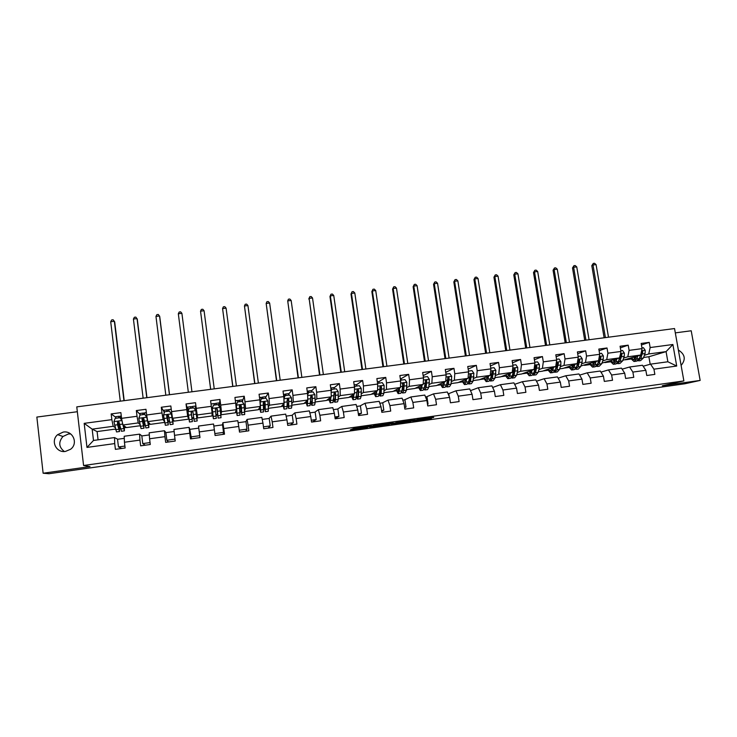 <?xml version="1.0" encoding="UTF-8"?>
<svg xmlns="http://www.w3.org/2000/svg" width="737" height="737" viewBox="0 0 737 737"><rect width="100%" height="100%" fill="white"/><g stroke="black" fill="none" stroke-linecap="round" stroke-linejoin="round"><path stroke-width="1.11" d="M371.448 425.968L353.769 428.473L350.305 429.911L367.431 427.506L361.056 428.28L369.412 426.741L363.101 427.349L371.448 425.968M63.271 432.066L57.643 434.655C50.282 440.625 56.132 453.154 65.482 451.413L70.522 449.294C78.583 443.619 72.963 430.307 63.271 432.066M70.688 433.946L68.384 433.992L62.958 436.497C58.287 442.08 58.748 447.092 64.331 451.514M433.66 417.52L417.621 419.464L412.656 421.103L431.486 418.441L415.41 420.56L418.708 419.473L433.605 417.16M77.339 411.725L36.85 417.068L43.124 473.228L89.969 466.604L83.576 465.498L683.872 380.909L662.333 385.764L700.15 380.43L684.839 383.774L113.176 464.393M43.124 473.228L48.983 473.725L113.203 464.642M393.263 422.9L373.696 425.664L369.753 427.165L388.869 424.457L393.263 422.9M397.409 422.264L415.161 419.814L410.26 421.444L391.246 424.153L397.409 422.264M83.576 465.498L76.777 406.879L674.539 328.545L683.872 380.909M641.43 344.953L649.233 342.364L641.162 343.442L642.065 348.629L629.103 350.37L628.2 345.165L620.075 346.243L620.969 351.457L607.905 353.207L607.012 347.984L598.812 349.071L599.706 354.304L586.541 356.063L585.657 350.821L577.393 351.918L578.278 357.169L565.012 358.947L564.127 353.686L555.809 354.792L556.684 360.061L543.307 361.858L542.441 356.57L534.058 357.685L534.915 362.982L521.437 364.787L520.58 359.472L512.123 360.596L512.98 365.921L499.4 367.735L498.544 362.401L490.031 363.534L490.879 368.878L477.18 370.711L476.342 365.359L467.755 366.501L468.594 371.863L454.793 373.714L453.955 368.334L445.305 369.486L446.134 374.875L432.223 376.736L431.403 371.337L422.67 372.498L423.499 377.906L409.468 379.785L408.657 374.359L399.859 375.529L400.67 380.965L386.538 382.853L385.737 377.408L376.865 378.588L377.666 384.041L363.424 385.948L362.622 380.476L353.686 381.665L354.479 387.146L340.116 389.072L339.333 383.581L330.323 384.778L331.106 390.278L316.624 392.222L315.851 386.695L306.767 387.911L307.532 393.438L292.939 395.391L292.174 389.845L283.017 391.061L283.773 396.617L269.06 398.588L268.305 393.024L259.065 394.249L259.82 399.832L244.979 401.812L244.233 396.22L234.928 397.455L235.665 403.065L220.704 405.064L219.967 399.445L210.589 400.698L211.316 406.327L196.226 408.344L195.508 402.697L186.037 403.959L186.756 409.615L171.546 411.651L170.837 405.986L161.292 407.248L162.002 412.932L146.663 414.986L145.963 409.293L136.336 410.564L137.036 416.276L121.568 418.349L120.877 412.628L111.167 413.918L111.858 419.648L84.175 423.351L86.975 447.414L93.488 440.459L114.539 437.575L117.763 439.252M649.233 342.364L650.145 347.551L672.881 344.501L676.713 366.031L653.94 369.173L654.852 374.387L646.764 375.511L645.852 370.296L632.871 372.084L633.774 377.316L625.621 378.45L624.718 373.208L611.636 375.013L612.53 380.264L604.322 381.407L603.419 376.146L590.236 377.97L591.129 383.24L582.847 384.392L581.963 379.113L568.669 380.946L569.554 386.234L561.207 387.395L560.332 382.098L546.937 383.94L547.812 389.256L539.401 390.426L538.535 385.101L525.03 386.962L525.896 392.305L517.42 393.484L516.563 388.132L502.956 390.011L503.813 395.373L495.273 396.561L494.416 391.19L480.699 393.079L481.547 398.468L472.942 399.666L472.095 394.267L458.276 396.174L459.114 401.582L450.436 402.789L449.598 397.372L435.668 399.297L436.497 404.733L427.746 405.94L426.926 400.504L412.877 402.439L413.697 407.893L404.88 409.118L404.06 403.655L389.901 405.608L390.711 411.089L381.83 412.324L381.02 406.833L366.75 408.805L367.551 414.314L358.587 415.557L357.786 410.039L343.396 412.029L344.188 417.557L335.16 418.809L334.368 413.273L319.867 415.272L320.641 420.827L311.539 422.089L310.756 416.534L296.136 418.552L296.91 424.125L287.725 425.406L286.96 419.814L272.211 421.85L272.966 427.451L263.717 428.741L262.962 423.13L248.093 425.175L248.839 430.804L239.507 432.103L238.76 426.465L223.772 428.538L224.509 434.185L215.093 435.493L214.366 429.837L199.248 431.919L199.976 437.594L190.487 438.911L189.759 433.227L174.522 435.327L175.231 441.03L165.668 442.366L164.95 436.654L149.583 438.773L150.293 444.503L140.638 445.839L139.938 440.1L124.442 442.246L125.133 447.995L115.396 449.349L114.714 443.582L86.975 447.414M623.631 358.099L627.804 356.791L640.711 355.05L622.829 360.282M622.129 369.163L629.573 367.017L642.489 365.248L645.852 370.296M640.711 355.05L642.065 348.629M627.804 356.791L629.103 350.37M632.871 372.084L629.573 367.017M602.682 360.937L606.708 359.638L619.706 357.878L601.945 363.12M598.693 362.226L598.204 362.383M593.082 362.53L593.552 364.253M600.968 372.13L608.458 369.91L621.475 368.132L624.718 373.208M619.706 357.878L620.969 351.457M606.708 359.638L607.905 353.207M611.636 375.013L608.458 369.91M581.576 363.802L585.436 362.512L598.545 360.743L580.894 365.976M577.633 365.119L577.071 365.303M572.935 366.685L572.456 366.842M579.632 375.124L587.177 372.83L600.296 371.033L603.419 376.146M598.545 360.743L599.706 354.304M585.436 362.512L586.541 356.063M590.236 377.97L587.177 372.83M560.313 366.685L564.008 365.405L577.218 363.617L563.16 368.38L559.678 368.85M556.417 368.03L555.781 368.251M558.139 378.155L565.73 375.769L578.95 373.954L581.963 379.113M577.218 363.617L578.278 357.169M564.008 365.405L565.012 358.947M568.669 380.946L565.73 375.769M538.885 369.596L542.414 368.325L555.726 366.529L542.441 371.181L538.305 371.743M535.034 370.978L534.325 371.227M536.481 381.222L544.118 378.726L557.439 376.902L560.332 382.098M555.726 366.529L556.684 360.061M542.414 368.325L543.307 361.858M546.937 383.94L544.118 378.726M517.291 372.526L520.654 371.264L534.067 369.449L521.566 374.018L516.766 374.663M513.496 373.945L512.759 374.221M514.647 384.318L522.34 381.711L535.762 379.868L538.535 385.101M534.067 369.449L534.915 362.982M520.654 371.264L521.437 364.787M525.03 386.962L522.34 381.711M495.531 375.483L498.719 374.221L512.233 372.397L500.534 376.865L495.061 377.611M491.782 376.957L491.312 377.141M492.657 387.469L500.386 384.714L513.919 382.862L516.563 388.132M512.233 372.397L512.98 365.921M498.719 374.221L499.4 367.735M502.956 390.011L500.386 384.714M473.596 378.459L476.609 377.215L490.234 375.373L479.354 379.739L473.182 380.578M470.482 390.647L478.267 387.745L491.901 385.884L494.416 391.19M490.234 375.373L490.879 368.878M476.609 377.215L477.18 370.711M480.699 393.079L478.267 387.745M451.495 381.471L454.333 380.218L468.059 378.367L457.999 382.632L451.136 383.562M448.197 393.871L455.963 390.803L469.709 388.924L472.095 394.267M468.059 378.367L468.594 371.863M454.333 380.218L454.793 373.714M458.276 396.174L455.963 390.803M429.22 384.511L431.873 383.258L445.71 381.388L436.488 385.552L428.916 386.575M426.401 396.865L433.494 393.88L447.341 391.983L449.598 397.372M445.71 381.388L446.134 374.875M431.873 383.258L432.223 376.736M435.668 399.297L433.494 393.88M406.769 387.57L409.238 386.317L423.185 384.428L414.82 388.491L406.52 389.615M404.447 399.878L410.841 396.985L424.798 395.069L426.926 400.504M423.185 384.428L423.499 377.906M409.238 386.317L409.468 379.785M412.877 402.439L410.841 396.985M384.134 390.665L386.418 389.394L400.477 387.496L392.978 391.448L383.949 392.674M382.319 402.918L388.003 400.117L402.08 398.183L404.06 403.655M400.477 387.496L400.67 380.965M386.418 389.394L386.538 382.853M389.901 405.608L388.003 400.117M361.333 393.798L363.415 392.499L377.593 390.582L370.969 394.433L361.204 395.76M360.015 405.976L364.981 403.268L379.168 401.324L381.02 406.833M377.593 390.582L377.666 384.041M363.415 392.499L363.424 385.948M366.75 408.805L364.981 403.268M338.347 396.976L340.236 395.631L354.525 393.705L348.794 397.446L338.274 398.864M337.546 409.063L341.775 406.446L356.082 404.484L357.786 410.039M354.525 393.705L354.479 387.146M340.236 395.631L340.116 389.072M343.396 412.029L341.775 406.446M315.178 400.2L316.855 398.791L331.263 396.847L326.445 400.477L315.16 402.006M314.892 412.176L318.384 409.652L332.802 407.672L334.368 413.273M331.263 396.847L331.106 390.278M316.855 398.791L316.624 392.222M319.867 415.272L318.384 409.652M291.834 403.489L293.298 401.969L307.817 400.016L303.92 403.526L291.861 405.166M292.064 415.309L294.8 412.877L309.337 410.887L310.756 416.534M307.817 400.016L307.532 393.438M293.298 401.969L292.939 395.391M296.136 418.552L294.8 412.877M268.305 406.916L269.539 405.184L284.178 403.203L281.221 406.603L268.369 408.344M269.051 418.469L271.023 416.138L285.68 414.13L286.96 419.814M284.178 403.203L283.773 396.617M269.539 405.184L269.06 398.588M272.211 421.85L271.023 416.138M244.62 410.61L245.596 408.418L260.354 406.419L258.346 409.708L244.693 411.559M245.863 421.656L247.061 419.417L261.828 417.4L262.962 423.13M260.354 406.419L259.82 399.832M245.596 408.418L244.979 401.812M248.093 425.175L247.061 419.417M221.008 414.765L221.45 411.679L236.328 409.671L235.287 412.831L221.008 414.765L220.123 406.345L219.414 406.437M222.491 424.862L222.887 422.734L237.784 420.689L238.76 426.465M236.328 409.671L235.665 403.065M221.45 411.679L220.704 405.064M223.772 428.538L222.887 422.734M197.101 414.968L212.109 412.941L212.044 415.981L197.654 417.934L196.226 408.344M199.248 431.919L198.52 426.069L213.546 424.015L214.366 429.837M212.109 412.941L211.316 406.327M172.55 418.284L187.686 416.239L188.626 419.16L174.116 421.122L172.55 418.284L171.546 411.651M189.814 429.358L189.096 427.359L173.95 429.431L174.522 435.327M187.686 416.239L186.756 409.615M189.759 433.227L189.096 427.359M164.683 422.402L150.394 424.346L147.805 421.628L163.061 419.565L164.563 421.702M165.991 432.628L164.452 430.74L149.178 432.831L149.583 438.773M163.061 419.565L162.002 412.932M147.805 421.628L146.663 414.986M164.95 436.654L164.452 430.74M140.159 425.728L126.478 427.589L122.849 425L138.224 422.918L139.883 424.392M141.974 435.926L139.597 434.139L124.203 436.249L124.442 442.246M138.224 422.918L137.036 416.276M122.849 425L121.568 418.349M139.938 440.1L139.597 434.139M115.433 429.081L97.091 431.569L92.162 429.146L113.194 426.299L115.046 427.469M113.194 426.299L111.858 419.648M93.488 440.459L92.162 429.146L84.175 423.351M114.714 443.582L114.539 437.575M700.15 380.43L691.214 330.775L675.313 332.875M97.091 431.569L98.067 439.832M650.191 364.244L648.873 356.754L666.073 351.623L648.744 353.963L644.414 355.28M648.873 356.754L643.567 357.473M643.143 366.225L650.531 364.152L667.869 361.775L666.073 351.623L672.881 344.501M625.206 359.822L630.927 359.048M604.902 362.576L610.402 361.83M584.459 365.349L589.729 364.631M563.851 368.141L568.9 367.459M543.095 370.951L547.913 370.306M522.183 373.788L526.771 373.171M501.114 376.644L505.462 376.054M479.888 379.527L483.997 378.965M458.497 382.42L462.357 381.904M436.949 385.34L440.56 384.852M415.235 388.288L418.588 387.837M393.346 391.255L396.451 390.831M371.301 394.249L374.138 393.862M349.071 397.261L351.65 396.911M326.684 400.292L328.988 399.979M304.114 403.351L306.141 403.075M281.368 406.437L283.119 406.198M287.2 405.645L287.706 405.58M258.447 409.542L259.912 409.348M263.671 408.832L264.537 408.722M235.343 412.674L236.522 412.517M239.958 412.047L241.183 411.882M212.053 415.834L212.947 415.714M216.042 415.29L217.645 415.078M192.081 418.542L193.794 418.312M196.816 417.897L197.627 417.787M168.147 421.785L169.51 421.601M172.919 421.14L174.043 420.984M144.01 425.056L145.014 424.917M148.828 424.401L150.265 424.208M119.689 428.354L120.324 428.271M124.535 427.7L126.303 427.46M676.713 366.031L667.869 361.775M648.744 353.963L650.145 347.551M653.94 369.173L650.531 364.152M119.652 427.589L120.149 427.515M124.498 426.926L125.391 426.806M115.681 417.253L111.167 413.918M121.863 448.455L118.464 446.954L117.542 439.28L124.286 438.349M118.464 446.954L124.903 446.06M145.244 445.203L142.748 443.591L141.817 435.945L149.325 434.913M142.748 443.591L150.053 442.578M139.919 414.277L136.336 410.564M143.955 424.291L144.867 424.171M148.763 423.646L149.62 423.526M168.451 441.979L166.848 440.247L165.899 432.637L174.153 431.504M166.848 440.247L174.991 439.114M164.01 411.67L161.292 407.248M163.651 414.618L163.918 413.881M168.073 421.03L169.381 420.845M172.836 420.385L173.646 420.274M191.473 438.782L189.778 429.358L198.778 428.123M190.745 436.93L199.727 435.687M187.898 410.251L186.037 403.959M188.608 419.012L187.41 410.73L188.138 410.629M195.775 409.606L196.383 409.523M188.368 418.275L188.875 418.211M191.989 417.787L193.693 417.557M196.724 417.151L197.488 417.041M213.831 426.06L222.537 424.862L223.523 432.389L214.845 433.596M223.053 434.388L223.523 432.389M219.313 405.691L219.967 399.445M212.063 415.069L212.836 414.968M215.959 414.544L217.535 414.323M238.125 422.716L245.974 421.638L246.969 429.137L239.258 430.205M245.661 431.246L246.969 429.137M242.501 400.937L244.233 396.22M235.6 411.882L236.402 411.771M239.893 411.301L241.063 411.145M262.225 419.408L269.217 418.45L270.23 425.912L263.459 426.852M268.084 428.133L270.23 425.912M265.642 397.381L268.305 393.024M258.945 408.722L259.774 408.611M263.634 408.086L264.399 407.985M286.131 416.129L292.285 415.281L293.308 422.716L287.467 423.526M290.35 425.037L293.308 422.716M288.628 394.102L292.174 389.845M282.114 405.58L282.962 405.47M309.835 412.867L315.169 412.14L316.201 419.537L311.272 420.228M312.442 421.969L316.201 419.537M311.438 390.932L315.851 386.695M305.09 402.466L305.975 402.347M333.354 409.643L337.868 409.017L338.919 416.396L334.893 416.949M335.114 418.505L338.919 416.396M334.064 387.828L339.333 383.581M327.891 399.38L328.803 399.261M356.68 406.437L360.402 405.93L361.462 413.264L358.32 413.706M358.468 414.747L361.462 413.264M358.256 391.117L358.035 389.615M356.524 384.778L362.622 380.476M350.517 396.322L351.448 396.193M379.822 403.259L382.752 402.853L383.83 410.168L381.554 410.481M381.655 411.135L383.83 410.168M380.789 389.505L380.32 386.289M378.809 381.766L385.737 377.408M372.959 393.282L373.917 393.143M402.77 400.108L404.935 399.813L406.023 407.091L404.604 407.285M404.659 407.653L406.023 407.091M402.789 385.479L402.522 383.673M400.928 378.781L408.657 374.359M395.235 390.26L396.22 390.131M425.544 396.976L426.944 396.782L428.04 404.033L427.469 404.116M427.488 404.245L428.04 404.033M423.158 375.677L431.403 371.337M417.335 387.266L418.34 387.128M448.133 393.88L448.787 393.788L449.183 396.377M445.747 372.36L453.955 368.334M439.27 384.299L440.302 384.161M468.161 369.117L476.342 365.359M461.03 381.351L462.081 381.204M490.409 365.939L498.544 362.401M482.624 378.422L483.702 378.274M512.482 362.825L520.58 359.472M504.062 375.52L505.158 375.373M508.567 374.912L509.12 374.838M534.389 359.748L542.441 356.57M525.334 372.636L526.458 372.489M529.894 372.019L530.668 371.918L530.235 370.849M551.387 369.624L551.93 369.44L551.34 368.058M556.131 356.717L564.127 353.686M546.439 369.781L547.582 369.624M551.055 369.154L551.764 369.062M572.363 366.731L572.87 366.556M577.697 353.723L585.657 350.821M567.389 366.943L568.559 366.786M572.059 366.307L572.704 366.225M599.107 350.766L607.012 347.984M588.19 364.124L589.37 363.967M592.907 363.488L593.488 363.405M620.351 347.846L628.2 345.165M608.826 361.333L610.033 361.167M613.599 360.688L614.124 360.614M629.315 358.56L630.54 358.394M634.133 357.906L634.594 357.841M681.117 365.414C686.027 359.481 685.115 354.35 678.372 350.02M376.589 425.277L371.973 426.806L382.439 424.623L376.579 425.203M404.429 421.49L395.861 422.918L404.429 421.49M118.657 417.907L118.731 416.304L120.527 416.322M122.01 420.689L119.956 417.732L115.156 418.376L113.922 421.693L116.52 431.937L119.376 431.541M115.691 418.303L115.847 416.691M121.927 420.615L124.396 430.859L124.442 426.133M122.968 425.083L124.138 428.87L124.24 425.995M119.956 417.732L122.001 420.606M124.267 430.878L121.412 431.265L119.044 422.2L117.505 421.573L117.533 424.761L119.514 431.523L119.394 424.245M117.45 423.241L119.108 423.02L119.256 429.533L117.505 421.573M120.665 416.046L120.582 418.533M119.108 423.02L119.025 422.098M123.954 400.698L114.355 321.286L110.707 321.71L120.278 401.177M110.707 321.71L111.683 319.932L113.139 319.766L114.686 321.848L124.203 400.67M142.895 414.664L142.886 413.079L144.701 413.089M144.784 412.831L144.756 414.415L146.875 417.418L144.784 414.406L140.021 415.042L138.814 418.349L141.043 428.593L143.908 428.206M139.966 415.198L140.002 413.466M146.875 417.418L148.598 425.553L148.533 422.384M146.746 417.28L148.856 427.534L148.671 422.531M148.763 427.543L145.889 427.939L143.89 418.865L142.388 418.211L141.983 419.113L144.01 428.188L143.365 418.22M142.25 419.897L143.411 419.749L143.752 426.207L142.388 418.211M143.411 419.749L143.245 418.192M146.783 397.704L137.045 318.614L133.415 319.038L143.135 398.183M133.415 319.038L134.364 317.269L135.811 317.103L137.285 319.185L146.958 397.685M166.94 411.439L166.857 409.883L168.681 409.873M172.817 422.264L171.445 414.12L169.409 411.117L164.692 411.743L163.494 415.032L165.355 425.286L168.248 424.89M164.167 413.199L163.973 410.269M171.371 413.982L173.112 424.236L172.633 418.423M172.854 422.264L172.541 418.183M173.066 424.236L170.173 424.632L168.533 415.548L167.069 414.885L166.645 415.797L168.312 424.89L167.391 414.913M166.838 416.589L167.511 416.497L168.054 422.909L167.069 414.885M168.718 409.634L168.782 411.2M167.511 416.497L167.327 414.931M169.446 394.737L159.551 315.97L155.958 316.394L165.825 395.216M155.958 316.394L156.87 314.635L158.308 314.459L159.726 316.542L169.538 394.728M190.791 408.252L190.625 406.704L192.468 406.677M196.051 412.656L196.917 418.994L195.784 410.693L193.831 407.847L189.151 408.473L187.981 411.743L189.483 422.006L192.394 421.61L191.279 412.02M188.202 411.126L187.742 407.091L190.625 406.704M195.784 410.693L197.175 420.956L195.867 409.597M195.95 409.588L195.333 406.078L192.449 406.465L192.624 408.003M196.143 412.646L195.333 406.078M197.166 420.956L194.255 421.352L192.974 412.259L191.546 411.587L191.095 412.508L192.412 421.61M191.224 413.31L192.154 419.639L191.141 412.665L191.583 411.725L192.532 411.707M191.417 413.282L191.261 412.047M178.326 313.759L179.202 312.009L180.629 311.843L181.901 313.336L191.952 391.789L181.901 313.336L178.326 313.759L188.34 392.259M214.255 403.765L216.024 403.314L216.273 404.843M216.733 408.455L218.143 418.1L221.045 417.713L220.004 407.441L218.06 404.604L213.417 405.221L212.265 408.482L213.417 418.745L211.611 407.487M212.265 408.482L213.159 416.792L211.326 406.391M219.442 406.621L218.861 402.936M218.143 418.1L217.212 408.998L215.812 408.316L215.351 409.247L216.31 418.349L213.435 418.745M214.458 405.083L214.209 403.554L211.353 403.94M216.77 408.473L217.268 409.8M215.812 408.316L217.194 409.164L217.894 416.147L216.954 409.846M214.246 388.869L204.075 310.728L200.538 311.152L210.644 389.339M210.681 389.329L200.538 311.152L201.376 309.411L202.786 309.245L204.075 310.728M237.683 400.652L239.405 400.191L239.728 401.702M241.911 414.867L244.721 414.489L244.021 404.217L242.086 401.389L237.48 402.006L236.374 405.166L237.148 415.521L236.153 410.196M236.347 405.249L236.899 413.568L236.208 410.03M242.74 402.347L242.206 399.822M240.161 405.12L241.847 414.876L241.248 405.765L239.884 405.074L239.405 406.013L240.022 415.124L237.213 415.511M237.931 401.941L237.609 400.431L235.361 400.735M240.244 405.11L240.465 406.677L241.248 406.566M239.884 405.074L241.192 405.93L241.598 412.932L240.465 406.677M236.402 385.967L226.093 308.14L222.574 308.554L232.745 386.446M232.864 386.428L222.574 308.554L223.385 306.822L224.785 306.656L226.093 308.14M260.926 397.565L262.602 397.096L262.998 398.588M265.458 411.661L268.204 411.292L268.397 408.943L267.844 401.02L265.919 398.201L261.349 398.809L260.235 402.043L260.695 412.315L259.608 407.644M260.235 402.043L260.447 410.371L259.719 407.46M265.827 398.21L265.366 396.727M260.143 402.199L261.257 398.975L260.778 397.335M263.45 402.126L265.357 411.679L265.099 402.559L263.763 401.858L263.275 402.798L263.551 411.928L260.797 412.296M263.56 402.006L263.791 403.535L265.034 403.369M263.763 401.858L264.988 402.734L265.246 407.782L265.108 409.735L263.791 403.535M258.383 383.083L247.936 305.569L244.454 305.984L254.68 383.562M254.873 383.544L244.454 305.984L245.228 304.261L246.619 304.095L247.936 305.569M283.985 394.488L285.615 394.019L286.094 395.502M288.821 408.482L291.502 408.123L291.87 405.765L291.483 397.842L289.558 395.041L285.026 395.64L283.911 398.874L284.058 409.136L282.824 404.76M284.021 403.388L283.809 407.202L282.99 404.567M288.895 395.124L288.342 393.659M283.902 398.689L285.026 395.64M287.135 402.651L288.674 408.501L288.757 399.371L287.448 398.671L286.886 408.749L284.196 409.118M284.537 396.838L283.791 394.267M287.448 398.671L288.591 399.555L288.72 404.604L288.434 406.575L287.098 401.389M280.207 380.218L269.631 303.018L266.168 303.432L276.458 380.716M276.725 380.679L266.168 303.432L266.905 301.719L268.286 301.553L269.631 303.018M307.384 400.403L306.988 404.051L306.076 401.582M307.716 400.108L307.228 405.976L305.846 401.785M307.596 394.848L308.508 392.499L313.004 391.9L314.92 394.691L315.15 402.605L314.616 404.972L312 405.332M311.779 392.066L311.134 390.61M308.508 392.499L307.605 395.17M310.544 401.831L311.815 405.359L312.322 402.982L312.221 396.22L310.931 395.502L310.037 405.599L307.403 405.958M308.167 393.171L307.513 393.282M307.246 391.393L308.453 390.969L308.996 392.434M310.931 395.502L312.009 396.405L312 401.453L311.567 403.434L310.553 400.642M301.866 377.381L291.161 300.484L287.716 300.889L298.07 377.878M298.411 377.832L287.716 300.889L288.425 299.194L289.807 299.029L291.161 300.484M330.563 397.372L329.983 400.928L328.96 398.579M330.968 397.068L330.222 402.853L328.684 398.781M331.116 390.96L331.807 389.385L336.265 388.786L338.182 391.568L338.246 399.463L337.546 401.849L334.985 402.199M334.487 389.025L333.76 387.598M331.807 389.385L331.134 391.411M333.677 399.97L334.764 402.236L335.446 399.85L335.492 393.088L334.23 392.37L333.004 402.476L330.434 402.826M330.802 388.141L331.742 389.44M334.23 392.37L335.234 393.282L335.086 398.33L334.524 400.311L333.714 398.745M323.368 374.562L312.525 297.978L309.116 298.374L319.526 375.069M319.932 375.013L309.116 298.374L309.789 296.689L311.161 296.523L312.525 297.978M308.794 298.992L309.789 296.689M353.548 394.341L352.793 397.833L351.669 395.566M354.027 394.028L353.032 399.749L351.337 395.778M354.469 387.045L354.921 386.289L359.343 385.7L361.25 388.473L361.167 396.359L360.301 398.754L357.795 399.095M357.021 386.013L356.201 384.594M358.21 391.826L357.749 389.422M354.921 386.289L354.488 387.616M356.57 397.602L357.537 399.132L358.385 396.736L358.587 389.984L357.344 389.265L355.796 399.371L353.281 399.712M357.086 389.44L358.283 390.711L357.998 395.225L357.298 397.225L356.662 396.34M344.713 371.77L333.741 295.482L330.351 295.878L329.964 296.495L340.826 372.277M341.295 372.213L330.351 295.878L331.005 294.192L332.359 294.035L333.741 295.482M329.964 296.495L331.005 294.192M376.349 391.31L375.419 394.765L374.203 392.554M376.902 390.988L375.658 396.663L373.816 392.784M377.574 383.397L382.236 382.632L384.134 385.396L383.894 393.272L382.872 395.686L380.43 396.018M379.371 383.019L378.477 381.619M380.918 390.02L380.126 386.308M380.117 386.271L379.389 393.88L378.403 396.294L375.944 396.626M377.851 383.222L377.639 383.857M379.251 394.958L380.135 396.055L381.14 393.65L381.49 386.897L380.274 386.179M380.034 386.335L381.13 387.634L380.734 392.148L379.896 394.157L379.408 393.687M365.893 368.988L354.801 293.004L351.438 293.4L350.987 294.026L361.968 369.504M362.512 369.44L351.438 293.4L352.056 291.723L353.401 291.566L354.801 293.004M350.987 294.026L352.056 291.723M398.975 388.288L397.879 391.716L396.552 389.569M399.601 387.957L399.242 391.19L398.109 393.613L396.119 389.799M400.56 380.2L404.945 379.601L406.842 382.346L406.455 390.214L405.276 392.637L402.89 392.959M401.554 380.052L400.578 378.671M403.425 387.865L402.466 383.949M401.729 392.195L402.549 393.005L403.71 390.582L404.217 383.839L403.019 383.12L401.987 390.822L400.836 393.245L398.441 393.567M404.217 383.839L403.286 389.09L401.978 390.886M386.925 366.234L375.713 290.544L372.369 290.94L371.853 291.566L382.954 366.759M383.562 366.676L372.369 290.94L372.959 289.272L374.295 289.116L375.713 290.544M371.853 291.566L372.959 289.272M421.417 385.285L420.154 388.685L418.736 386.593M422.117 384.944L421.675 388.15L420.394 390.582L418.248 386.824M423.379 377.132L427.478 376.579L429.367 379.325L428.833 387.174L427.497 389.615L425.166 389.928M423.572 377.104L423.268 376.386M425.737 385.479L425.037 383.212M424.033 389.357L424.798 389.984L426.115 387.542L426.76 380.808L425.581 380.08L424.392 387.782L423.093 390.214L420.753 390.527M421.131 385.423L421.324 385.967M426.76 380.808L425.664 386.059L424.365 388.003M407.801 363.498L396.469 288.103L393.153 288.489L392.563 289.134L403.793 364.023M404.466 363.94L393.153 288.489L393.715 286.84L395.032 286.684L396.469 288.103M392.563 289.134L393.715 286.84M443.683 382.3L442.264 385.691L440.735 383.636M444.448 381.959L443.932 385.129L442.495 387.57L440.201 383.876M446.014 374.101L449.837 373.595L451.717 376.321L451.035 384.161L449.542 386.612L447.276 386.925M447.875 382.954L447.221 381.222M446.143 386.492L446.871 386.98L448.336 384.53L449.128 377.795L447.967 377.077L446.631 384.76L445.176 387.211L442.891 387.515M443.13 382.549L443.49 383.47M449.128 377.795L447.856 383.056L446.576 385.082M428.529 360.78L417.078 285.68L413.779 286.067L413.135 286.711L424.475 361.314M425.221 361.222L413.779 286.067L414.314 284.418L415.631 284.261L417.078 285.68M413.135 286.711L414.314 284.418M465.775 379.334L464.199 382.706L462.578 380.697M466.613 378.984L466.024 382.125L464.43 384.585L461.988 380.946M468.474 371.098L472.021 370.628L473.891 373.337L473.062 381.176L471.431 383.636L469.211 383.94M469.828 380.347L469.229 379.002M468.087 383.608L468.769 383.995L470.39 381.536L471.321 374.811L470.178 374.092L468.704 381.766L467.092 384.226L464.863 384.53M464.955 379.684L465.48 380.872M471.321 374.811L469.893 380.071L468.621 382.125M449.109 358.09L437.538 283.275L434.268 283.653L433.549 284.307L445.019 358.624M445.821 358.514L434.268 283.653L434.766 282.022L436.074 281.866L437.538 283.275M433.549 284.307L434.766 282.022M487.691 376.395L485.969 379.758L484.246 377.777M488.603 376.027L487.94 379.159L486.199 381.628L483.61 378.035M490.759 368.113L494.03 367.68L495.89 370.389L494.923 378.21L493.136 380.679L490.971 380.974M491.607 377.657L491.063 376.635M489.847 380.725L490.501 381.038L492.27 378.569L493.348 371.853L492.224 371.126L490.593 378.79L488.843 381.269L486.66 381.563M486.613 376.828L487.295 378.201M493.348 371.853L490.51 379.168M469.533 355.409L457.852 280.88L454.6 281.267L453.826 281.921L465.406 355.953M466.272 355.842L454.6 281.267L455.079 279.636L456.369 279.48L457.852 280.88M453.826 281.921L455.079 279.636M509.442 373.466L507.572 376.819L505.748 374.875M510.419 373.088L509.682 376.202L507.802 378.68L505.066 375.142M512.86 365.156L515.863 364.76L517.724 367.45L517.724 370.766L516.619 375.262L514.684 377.749L512.574 378.035M513.21 374.94L512.722 374.166M511.45 377.851L512.068 378.099L513.984 375.621L515.2 368.915L514.085 368.187L512.316 375.842L510.419 378.33L508.3 378.615M508.097 373.981L508.926 375.483M508.963 373.65L509.23 374.368M515.2 368.915L514.592 369.145L513.44 374.175L512.261 376.183M489.819 352.756L478.018 278.512L474.794 278.89L473.955 279.544L485.646 353.299M486.577 353.18L474.794 278.89L475.236 277.269L476.526 277.121L478.018 278.512M473.955 279.544L475.236 277.269M531.027 370.564L529.009 373.908L527.093 372.001M532.077 370.177L531.257 373.272L529.23 375.769L526.356 372.268M534.795 362.226L537.531 361.858L539.383 364.539L539.355 367.846L538.139 372.342L536.066 374.838L534.012 375.115M534.638 372.194L534.224 371.623M532.879 374.986L533.477 375.188L535.532 372.701L536.877 365.994L535.781 365.266L533.883 372.922L531.838 375.409L529.765 375.695M529.424 371.144L530.391 372.738M536.877 365.994L536.232 366.234L533.791 373.235M509.949 350.112L498.046 276.154L494.84 276.532L493.947 277.195L505.748 350.665M506.734 350.536L494.84 276.532L495.264 274.919L496.535 274.772L498.046 276.154M493.947 277.195L495.264 274.919M552.446 367.671L550.281 371.024L548.273 369.136M553.561 367.284L552.676 370.37L550.502 372.876L547.49 369.412M556.555 359.315L559.033 358.983L560.885 361.655L560.82 364.953L559.503 369.44L557.292 371.945L555.283 372.222M554.15 372.13L554.712 372.296L556.914 369.799L558.388 363.101L557.31 362.374L555.274 370.02L553.082 372.517L551.064 372.793M550.594 368.325L551.691 369.983M558.388 363.101L557.706 363.341L555.191 370.269M529.949 347.495L517.927 273.814L514.748 274.192L513.79 274.855L525.702 348.048M526.752 347.91L514.748 274.192L515.135 272.589L516.407 272.441L517.927 273.814M513.79 274.855L515.135 272.589M573.699 364.806L571.396 368.159L569.286 366.298M574.878 364.41L573.93 367.487L571.617 370.002L568.467 366.584M578.149 356.422L580.369 356.128L582.212 358.79L582.129 362.079L580.701 366.565L578.352 369.08L576.389 369.348M575.256 369.292L578.13 366.915L579.743 360.227L578.674 359.499L576.5 367.137L574.178 369.652L572.207 369.919M571.599 365.524L572.815 367.229M572.29 365.285L573.027 366.842M579.743 360.227L579.015 360.476L576.445 367.312M573.423 365.709L573.064 365.027M549.793 344.888L537.669 271.492L534.518 271.861L533.505 272.543L545.518 345.45M546.624 345.303L534.518 271.861L534.878 270.267L536.14 270.12L537.669 271.492M533.505 272.543L534.878 270.267M594.796 361.968L592.345 365.312L590.153 363.488M596.03 361.563L595.017 364.622L592.566 367.146L589.278 363.774M599.577 353.557L601.549 353.29L603.382 355.943L603.262 359.223L601.742 363.709L599.245 366.243L597.348 366.501M596.196 366.473L599.181 364.06L600.922 357.381L599.872 356.653L597.569 364.281L595.109 366.805L593.193 367.063M592.437 362.733L593.782 364.465M600.922 357.381L600.167 357.629L597.541 364.364M594.409 363.129L593.893 362.263M569.508 342.309L557.273 269.189L554.141 269.558L553.072 270.23L565.187 342.871M566.357 342.723L554.141 269.558L554.482 267.973L555.735 267.826L557.273 269.189M553.072 270.23L554.482 267.973M615.727 359.14L613.147 362.493L610.853 360.688M617.026 358.735L615.939 361.784L613.359 364.318L609.941 360.983M620.84 350.711L622.562 350.48L624.386 353.124L624.248 356.395L622.618 360.881L619.992 363.415L618.14 363.673M620.342 354.672L618.481 361.443L615.883 363.977L614.013 364.225M613.129 359.969L614.594 361.72M613.718 359.785L614.695 361.591M616.989 363.663L620.084 361.222L621.954 354.552L620.913 353.824L620.397 354.359M621.954 354.552L621.153 354.81L618.49 361.425M615.238 360.54L614.575 359.509M589.075 339.748L576.739 266.895L573.635 267.264L572.502 267.946L584.727 340.31M585.952 340.153L573.635 267.264L573.948 265.688L575.192 265.541L576.739 266.895M572.502 267.946L573.948 265.688M636.501 356.34L633.783 359.684L631.406 357.915M637.864 355.925L636.713 358.965L633.995 361.508L630.448 358.21M641.936 347.892L643.41 347.689L645.234 350.324L645.068 353.585L643.337 358.071L640.582 360.614L638.776 360.863M640.582 355.087L639.237 358.624L636.501 361.167L634.686 361.416M633.663 357.215L635.248 358.983M634.198 357.049L635.276 358.937M637.616 360.881L640.822 358.412L642.821 351.742L641.531 351.171M642.821 351.742L641.973 352.01L639.283 358.486M635.893 357.924L635.101 356.772M641.218 352.664L640.858 354.368M608.513 337.196L596.076 264.62L592.99 264.988L591.802 265.679L604.128 337.767M605.409 337.601L592.99 264.988L593.276 263.422L594.51 263.275L596.076 264.62M591.802 265.679L593.276 263.422M361.075 427.396L361.185 428.114M360.762 427.432L360.872 428.234M388.721 423.489L388.869 424.457M387.1 423.72L387.247 424.742M410.113 420.477L410.26 421.444M408.473 420.707L408.62 421.721M119.173 417.833L119.007 416.469M121.872 420.551L113.959 421.61M118.593 429.275L115.571 429.68M123.512 428.602L120.5 429.017M117.533 424.761L114.502 425.175M122.489 424.097L119.449 424.503M143.264 414.609L143.098 413.245M146.7 417.216L138.842 418.266M143.273 425.922L140.279 426.327M146.119 416.322L146.875 416.221M148.155 425.258L145.161 425.664M142.361 421.407L139.348 421.822M147.271 420.753L144.268 421.159M167.152 411.412L166.986 410.058M171.316 413.908L163.531 414.949M167.76 422.605L164.784 423.001M170.717 413.024L171.73 412.886M171.703 415.935L172.191 415.871M172.596 421.942L169.63 422.347M166.986 418.091L164.001 418.496M171.85 417.437L168.874 417.833M190.855 408.243L190.68 406.888M195.738 410.629L188.009 411.661M192.044 419.307L189.096 419.703M195.13 409.744L195.766 409.661M196.843 418.653L193.895 419.058M191.408 414.793L188.442 415.198M196.235 414.139L193.278 414.544M219.948 407.377L212.293 408.399M216.125 416.037L213.205 416.433M211.86 407.506L212.643 407.395M220.888 415.392L217.968 415.788M215.628 411.522L212.689 411.928M220.418 410.877L217.479 411.274M216.171 404.853L215.996 403.507M243.975 404.143L236.374 405.166M240.013 412.794L237.111 413.19M235.794 404.291L236.724 404.162M244.739 412.158L241.847 412.545M239.645 408.289L236.734 408.676M244.398 407.644L241.487 408.04M239.488 401.739L239.304 400.394M267.798 400.946L260.262 401.96M263.708 409.579L260.834 409.975M259.921 401.057L260.566 400.965M268.397 408.943L265.532 409.339M263.478 405.074L260.585 405.461M268.194 404.438L265.302 404.825M262.612 398.643L262.436 397.307M291.428 397.777L283.957 398.781M287.218 406.391L284.371 406.778M287.025 400.403L288.618 400.191M291.87 405.765L289.024 406.151M287.117 401.877L284.242 402.264M291.788 401.25L288.922 401.637M285.569 395.576L285.385 394.24M314.874 394.627L307.633 395.594M310.544 403.231L307.707 403.609M310.489 397.243L312.027 397.04M315.15 402.605L312.322 402.982M310.563 398.717L307.78 399.095M315.196 398.091L312.359 398.477M308.352 392.655L308.149 391.2M338.126 391.504L331.153 392.434M333.677 400.09L330.867 400.467M333.778 394.111L335.243 393.908M338.246 399.463L335.446 399.85M333.824 395.576L331.245 395.926M338.421 394.958L335.602 395.336M361.204 388.399L354.497 389.302M356.625 396.976L353.843 397.354M356.874 390.997L358.016 390.84M361.167 396.359L358.385 396.736M356.892 392.471L354.515 392.784M361.462 391.854L358.661 392.231M384.088 385.331L377.648 386.197M379.389 393.88L376.625 394.258M379.795 387.911L380.421 387.828M383.894 393.272L381.14 393.65M379.785 389.376L377.602 389.67M384.309 388.767L381.536 389.145M406.796 382.282L400.615 383.111M401.987 390.822L399.242 391.19M406.455 390.214L403.71 390.582M402.494 386.317L400.504 386.584M406.99 385.709L404.235 386.077M429.321 379.251L423.397 380.052M424.392 387.782L421.675 388.15M428.833 387.174L426.115 387.542M425.028 383.277L423.231 383.516M429.487 382.669L426.751 383.037M451.67 376.248L445.996 377.012M446.631 384.76L443.932 385.129M451.035 384.161L448.336 384.53M447.377 380.255L445.774 380.476M451.799 379.666L449.091 380.025M473.845 373.272L468.419 374M468.704 381.766L466.024 382.125M473.062 381.176L470.39 381.536M469.561 377.27L468.133 377.455M473.946 376.671L471.256 377.04M495.844 370.315L490.667 371.015M490.593 378.79L487.94 379.159M494.923 378.21L492.27 378.569M491.57 374.295L490.326 374.46M495.918 373.714L493.256 374.074M517.678 367.385L512.74 368.049M512.316 375.842L509.682 376.202M516.619 375.262L513.984 375.621M513.403 371.347L512.344 371.494M517.724 370.766L515.071 371.126M539.337 364.474L534.638 365.11M533.883 372.922L531.257 373.272M538.139 372.342L535.532 372.701M535.071 368.426L534.187 368.546M539.355 367.846L536.729 368.205M560.839 361.591L556.371 362.189M555.274 370.02L552.676 370.37M559.503 369.44L556.914 369.799M556.573 365.524L555.855 365.626M560.82 364.953L558.213 365.303M582.166 358.726L577.928 359.297M576.5 367.137L573.93 367.487M580.701 366.565L578.13 366.915M577.9 362.65L577.366 362.724M582.129 362.079L579.54 362.429M603.336 355.879L599.328 356.422M597.569 364.281L595.017 364.622M601.742 363.709L599.181 364.06M603.262 359.223L600.701 359.573M624.34 353.06L620.554 353.567M618.481 361.443L615.939 361.784M622.618 360.881L620.084 361.222M624.248 356.395L621.696 356.736M645.188 350.259L641.623 350.738M639.237 358.624L636.713 358.965M643.337 358.071L640.822 358.412M645.068 353.585L642.535 353.926M62.958 436.497L57.643 434.655M119.228 417.824L119.062 416.479M118.731 416.304L115.773 416.7M121.273 415.972L120.601 416.055M143.31 414.609L143.144 413.264M142.886 413.079L139.956 413.475M146.368 412.619L144.738 412.831M167.207 411.412L167.032 410.076M166.857 409.883L163.946 410.269M171.251 409.293L168.69 409.634M190.901 408.234L190.736 406.907M218.88 402.936L216.024 403.314M242.243 399.813L239.405 400.191M260.824 397.335L259.507 397.51M265.412 396.718L262.602 397.096M288.407 393.65L285.615 394.019M311.226 390.601L308.453 390.969M333.861 387.579L331.116 387.948M356.321 384.576L354.147 384.871M378.615 381.6L377.335 381.775M550.281 371.024L550.751 370.96M571.396 368.159L571.894 368.095M592.345 365.312L592.87 365.239M613.147 362.493L613.691 362.42M633.783 359.684L634.354 359.61"/></g></svg>
